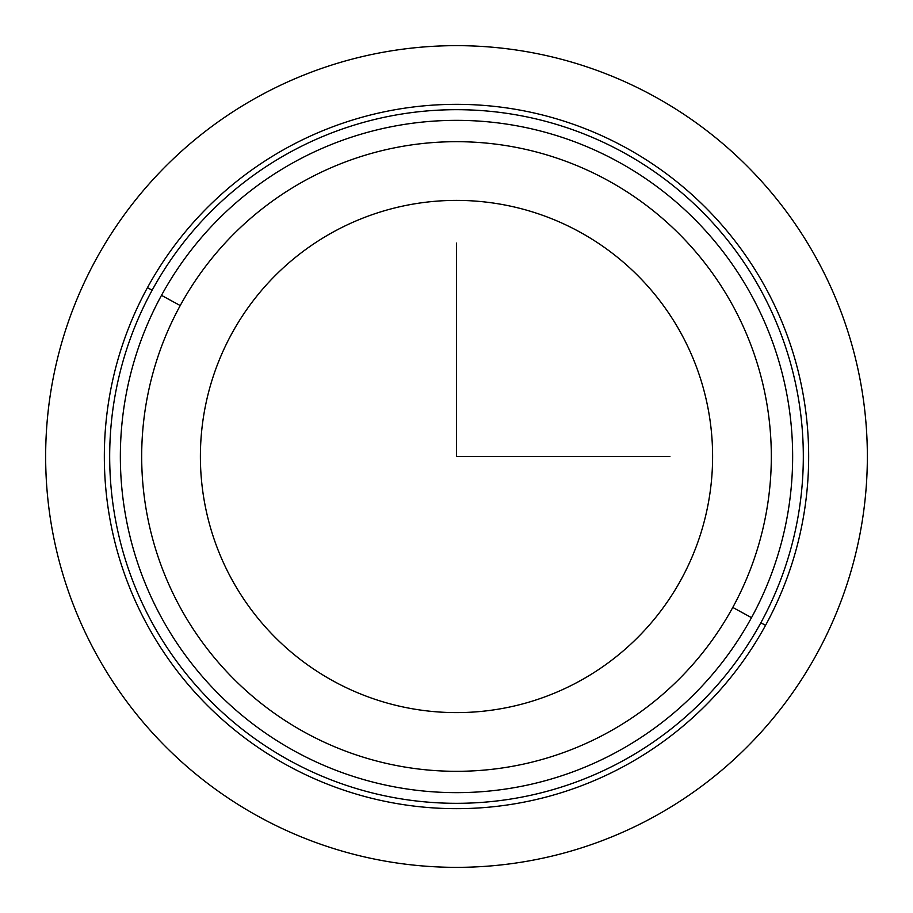 <?xml version="1.0" encoding="UTF-8"?>
<svg xmlns="http://www.w3.org/2000/svg" width="913" height="913" viewBox="0 0 913 913"><rect width="100%" height="100%" fill="white"/><g stroke="black" fill="none" stroke-linecap="round" stroke-linejoin="round"><path stroke-width="1.37" d="M231.742 333.713A256.119 256.119 0 0 1 579.287 231.742A256.119 256.119 0 0 1 681.258 579.287A256.119 256.119 0 0 1 333.713 681.258A256.119 256.119 0 0 1 231.742 333.713A256.119 256.119 0 0 0 333.713 681.258A256.119 256.119 0 0 0 681.258 579.287A256.119 256.119 0 0 0 579.287 231.742A256.119 256.119 0 0 0 231.742 333.713M751.502 617.656A336.155 336.155 0 0 0 617.656 161.498A336.155 336.155 0 0 0 161.498 295.344A336.155 336.155 0 0 0 295.344 751.502A336.155 336.155 0 0 0 751.502 617.656A336.155 336.155 0 0 1 295.344 751.502A336.155 336.155 0 0 1 161.498 295.344L180.226 305.57A314.802 314.802 0 0 1 607.43 180.226A314.802 314.802 0 0 1 732.774 607.43A314.802 314.802 0 0 1 305.57 732.774A314.802 314.802 0 0 1 180.226 305.57A314.802 314.802 0 0 0 305.57 732.774A314.802 314.802 0 0 0 732.774 607.43L751.502 617.656L732.774 607.43A314.802 314.802 0 0 0 607.43 180.226A314.802 314.802 0 0 0 180.226 305.57L161.498 295.344A336.155 336.155 0 0 1 617.656 161.498A336.155 336.155 0 0 1 751.502 617.656M152.14 290.22A346.826 346.826 0 0 1 622.78 152.14A346.826 346.826 0 0 1 760.86 622.78A346.826 346.826 0 0 1 290.22 760.86A346.826 346.826 0 0 1 152.14 290.22L147.45 287.663A352.156 352.156 0 0 1 625.337 147.45A352.156 352.156 0 0 1 765.551 625.337L760.86 622.78A346.826 346.826 0 0 0 622.78 152.14A346.826 346.826 0 0 0 152.14 290.22A346.826 346.826 0 0 0 290.22 760.86A346.826 346.826 0 0 0 760.86 622.78L765.551 625.337A352.156 352.156 0 0 1 287.663 765.551A352.156 352.156 0 0 1 147.45 287.663L152.14 290.22M765.551 625.337A352.156 352.156 0 0 0 625.337 147.45A352.156 352.156 0 0 0 147.45 287.663A352.156 352.156 0 0 0 287.663 765.551A352.156 352.156 0 0 0 765.551 625.337M456.5 243.075L456.5 456.5L669.925 456.5M867.35 456.5A410.85 410.85 0 0 1 456.5 867.35A410.85 410.85 0 0 1 45.65 456.5A410.85 410.85 0 0 1 456.5 45.65A410.85 410.85 0 0 1 867.35 456.5"/></g></svg>
